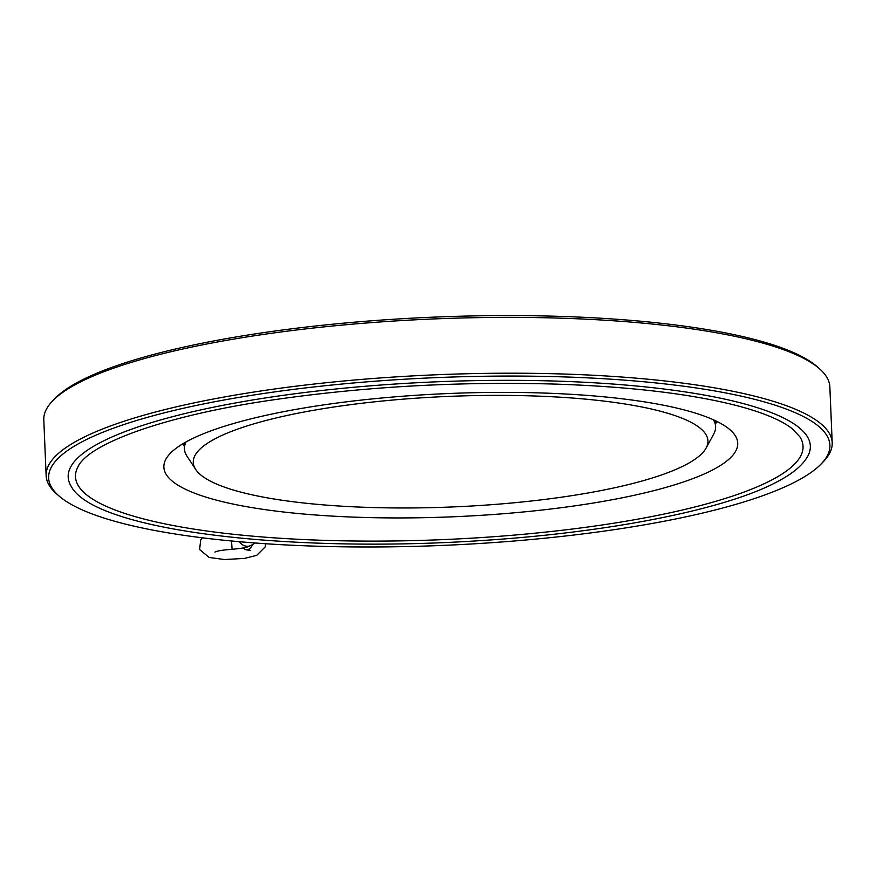 <?xml version="1.0" encoding="UTF-8"?>
<svg xmlns="http://www.w3.org/2000/svg" width="876" height="876" viewBox="0 0 876 876"><rect width="100%" height="100%" fill="white"/><g stroke="black" fill="none" stroke-linecap="round" stroke-linejoin="round"><path stroke-width="1.31" d="M243.298 547.96A9.537 6.012 -82.1 0 0 246.189 549.745A9.537 6.012 -82.1 0 0 247.897 549.602A9.537 6.012 -82.1 0 0 252.562 544.543M687.879 463.623A257.566 55.308 -2.4 0 1 417.064 507.894A257.566 55.308 -2.4 0 1 195.644 469.383A257.566 55.308 -2.4 0 1 448.293 396.412A257.566 55.308 -2.4 0 1 706.155 447.986A257.566 55.308 -2.4 0 1 687.879 463.623M195.644 469.383L186.884 455.991A265.822 57.082 -2.4 0 1 184.431 448.84A265.822 57.082 -2.4 0 1 186.051 441.942M713.382 419.768A265.822 57.082 -2.4 0 1 715.615 426.579A265.822 57.082 -2.4 0 1 713.765 433.905L706.155 447.986M182.328 444.099A274.166 58.878 177.6 0 0 184.299 445.753M715.484 423.579A274.166 58.878 177.6 0 0 717.411 421.674M561.921 393.806A287.186 61.67 177.6 0 0 164.579 462.21A287.186 61.67 177.6 0 0 453.385 516.774A287.186 61.67 177.6 0 0 736.606 438.241A287.186 61.67 177.6 0 0 561.921 393.806M774.68 478.416A364.098 78.183 -2.4 0 1 347.301 540.908A364.098 78.183 -2.4 0 1 77.811 467.116C88.224 443.453 167.119 414.764 276.685 399.368C367.164 386.469 460.174 381.378 555.723 384.104C631.793 386.71 692.993 394.09 739.322 406.278C764.211 413.023 781.852 420.513 792.243 428.747L799.919 436.85A364.098 78.183 -2.4 0 1 774.68 478.416M71.383 486.695A371.391 79.749 -2.4 0 1 435.93 381.837A371.391 79.749 -2.4 0 1 807.968 455.827C803.259 464.521 793.93 472.668 779.968 480.267C729.828 508.529 613.014 532.039 483.902 540.393C289.66 553.621 95.637 530.944 71.383 486.695M799.449 479.665A390.992 83.965 -2.4 0 1 406.683 546.558A390.992 83.965 -2.4 0 1 58.955 495.936A390.992 83.965 -2.4 0 1 435.755 377.644A390.992 83.965 -2.4 0 1 821.13 463.995A390.992 83.965 -2.4 0 1 799.449 479.665M58.955 495.936L56.535 493.823A393.379 84.468 -2.4 0 1 46.143 475.668L43.8 419.834A393.379 84.468 -2.4 0 1 52.637 400.88L54.87 398.569A390.992 83.965 -2.4 0 1 433.215 317.156A390.992 83.965 -2.4 0 1 817.045 366.617L819.465 368.741A393.379 84.468 -2.4 0 1 829.857 386.885L832.2 442.719A393.379 84.468 -2.4 0 1 823.363 461.685L821.13 463.995M46.143 475.668A393.379 84.468 -2.4 0 1 435.635 374.797A393.379 84.468 -2.4 0 1 832.2 442.719M52.637 400.88A393.379 84.468 -2.4 0 1 433.291 318.963A393.379 84.468 -2.4 0 1 819.465 368.741M239.455 541.718A9.537 8.552 -118.9 0 0 246.966 546.263A9.537 8.552 -118.9 0 0 251.182 545.31C248.28 546.383 248.598 547.883 232.085 549.274L231.538 540.996M202.4 537.82L200.724 539.835L199.597 549.526L209.145 557.443L224.409 559.545L244.601 558.395L256.734 555.329L265.209 546.887L265.636 543.744M232.085 549.274C222.57 550.029 216.854 550.971 214.927 552.088M248.598 549.329L250.186 550.61L246.189 549.745M251.182 545.31L255.343 543.01M715.615 426.579L715.363 420.688M184.431 448.84L184.179 442.993"/></g></svg>
